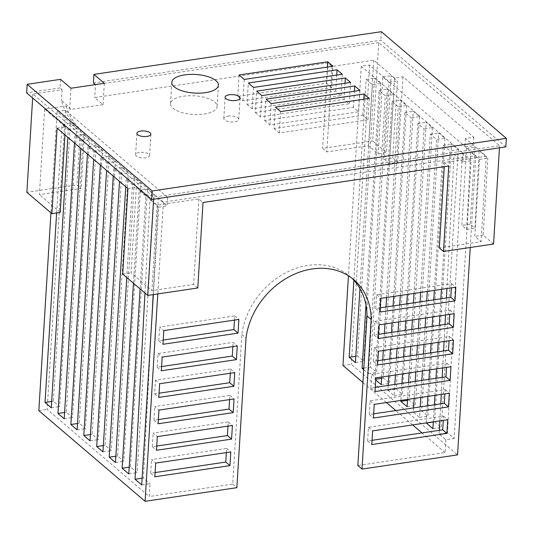 <?xml version="1.0" encoding="UTF-8"?>
<svg xmlns="http://www.w3.org/2000/svg" width="533" height="533" viewBox="0 0 533 533"><rect width="100%" height="100%" fill="white"/><g stroke="black" fill="none" stroke-linecap="round" stroke-linejoin="round"><path stroke-width="0.4" stroke-dasharray="2.67 2" d="M57.118 128.167L65.466 126.927L44.632 109.158L66.172 105.954L70.343 109.512L103.029 104.655L94.694 97.546L327.895 62.894L332.059 66.452L373.78 60.256L394.613 78.025L402.955 76.785L473.79 137.221L465.442 138.46L486.276 156.236L444.562 162.432L448.726 165.99M127.953 188.602L136.295 187.363L157.128 205.138L198.849 198.942L203.013 202.493M183.385 96.24A23.352 9.321 -176.5 0 1 217.111 106.553A23.352 9.321 -176.5 0 1 193.239 114.435A23.352 9.321 -176.5 0 1 170.5 103.702A23.352 9.321 -176.5 0 1 183.385 96.24M167.569 197.323L65.486 110.231L57.138 111.47L163.391 202.12L475.849 155.696L369.602 65.046L361.261 66.285L463.344 153.384L167.569 197.323L167.042 205.878L158.301 198.409L153.164 294.609M264.688 120.525L269.898 124.969L358.622 111.79L353.412 107.346L264.688 120.525L265.994 99.158M331.639 87.619L326.436 83.175L237.711 96.36L242.921 100.804L331.639 87.619L332.952 66.252M139.466 152.458A7.002 2.798 3.5 0 0 135.602 154.697A7.002 2.798 3.5 0 0 142.424 157.915A7.002 2.798 3.5 0 0 149.586 155.549A7.002 2.798 3.5 0 0 139.466 152.458M255.314 112.53L260.524 116.974L349.242 103.788L344.038 99.345L255.314 112.53L256.62 91.156M247.019 104.368L252.229 108.812L340.953 95.627L335.743 91.183L247.019 104.368L248.325 82.995M227.944 116.147A7.475 2.985 -176.5 0 1 238.737 119.445A7.475 2.985 -176.5 0 1 231.095 121.97A7.475 2.985 -176.5 0 1 223.82 118.533A7.475 2.985 -176.5 0 1 227.944 116.147M274.062 128.526L279.272 132.97L367.997 119.785L362.786 115.341L274.062 128.526L275.368 107.153M473.79 137.221L473.264 145.736L464.923 146.975L466.588 148.401L461.884 225.366L466.628 229.417L470.759 151.992L479.507 159.454L474.796 236.386L481.052 241.716L439.332 247.918M465.442 138.46L464.923 146.975M60.549 79.35L60.022 87.905L62.108 89.677L32.906 94.021L153.737 197.11L499.574 145.729L378.736 42.633L372.727 140.939L386.478 152.671L378.13 153.91L368.55 145.736L326.836 151.932L322.665 148.381L372.727 140.939M499.574 145.729L499.441 147.834M493.558 244.034L483.145 235.146L487.848 158.208L479.1 150.746L474.97 228.177L470.226 224.126L474.936 147.161L473.264 145.736M402.955 76.785L397.725 162.272L389.383 163.511L384.386 159.24L389.09 82.275L382.841 76.945L378.13 153.91M384.386 159.24L392.728 158.001L397.725 162.272M392.728 158.001L397.431 81.036L391.182 75.706L386.478 152.671M486.276 156.236L481.052 241.716M394.613 78.025L389.383 163.511M444.562 162.432L444.302 166.642M373.78 60.256L368.55 145.736M332.059 66.452L326.836 151.932M153.737 197.11L153.611 199.215M327.895 62.894L322.665 148.381M198.849 198.942L193.619 284.422L197.783 287.98M378.736 42.633L95.48 84.72L94.694 97.546M157.128 205.138L151.905 290.618L193.619 284.422M103.029 104.655L104.335 83.281M136.295 187.363L131.071 272.849L151.905 290.618M70.962 88.238L69.783 107.533A76.819 62.228 -49.5 0 0 70.343 109.512M122.723 274.089L131.071 272.849M66.172 105.954A76.819 62.228 -49.5 0 0 82.415 131.251A76.819 62.228 -49.5 0 0 84.514 132.95L80.35 129.392A76.819 62.228 -49.5 0 1 78.244 127.7A76.819 62.228 -49.5 0 1 61.448 100.424L69.783 107.533M32.906 94.021L32.66 97.992M44.632 109.158L39.402 194.638L81.123 188.442L76.952 184.884L26.89 192.32M84.514 132.95L81.123 188.442M65.466 126.927L64.979 134.876M60.236 212.414L39.402 194.638M463.344 153.384L462.817 161.932L471.159 160.693L454.169 438.506L447.5 432.823L462.417 153.231L471.159 160.693M439.359 430.331L439.159 434.062L445.828 439.752L454.169 438.506M445.828 439.752L445.042 452.57L357.856 465.522M141.711 484.93L150.053 483.691L149.267 496.516L232.701 484.117L241.849 334.524A70.223 56.884 -49.5 0 1 284.749 273.316A70.223 56.884 -49.5 0 1 349.735 276.234A70.223 56.884 -49.5 0 1 351.767 278.073M144.969 293.063L149.953 199.655L158.701 207.117L153.351 294.582M158.701 207.117L167.042 205.878M372.047 440.331L367.623 440.991L368.456 427.313L443.549 416.153L443.289 420.37M373.666 413.835L369.242 414.487L370.082 400.816L445.168 389.656L444.915 393.867M375.285 387.331L370.861 387.991L371.701 374.313L446.787 363.16L446.534 367.37M378.53 334.331L374.106 334.99L374.939 321.312L379.11 324.87M374.939 321.312L450.032 310.159L449.772 314.37M380.149 307.834L375.725 308.494L376.565 294.816L451.651 283.656L451.398 287.873M377.837 360.694L373.413 361.354L374.246 347.676L449.339 336.516L449.079 340.734M227.984 426.1L228.244 421.889L153.151 433.043L157.315 436.6M156.735 446.061L152.311 446.721L153.151 433.043M234.467 320.1L234.727 315.889L159.633 327.042L163.798 330.6M163.218 340.067L158.794 340.72L159.633 327.042M161.599 366.564L157.175 367.224L158.015 353.546L233.101 342.386L237.272 345.944M232.848 346.603L233.101 342.386M229.603 399.597L229.863 395.386L154.77 406.546L158.941 410.097M158.361 419.564L153.937 420.224L154.77 406.546M226.365 452.597L226.618 448.386L151.532 459.546L155.696 463.097M155.116 472.564L150.692 473.217L151.532 459.546M230.296 373.24L230.556 369.023L155.463 380.182L154.63 393.86L159.054 393.201M462.817 161.932L454.069 154.47L446.92 288.533M446.414 297.987L445.508 315.003M445.008 324.457L444.096 341.473M443.596 350.927L442.683 367.943M442.183 377.397L441.277 394.407M440.771 403.861L439.865 420.877M445.042 452.57L421.996 432.909M412.635 424.921L395.786 410.543M386.425 402.562L362.933 382.514M361.261 66.285L348.442 275.788M359.942 288.553L372.407 84.754L366.151 79.424L353.872 280.238M363.713 369.695L368.33 373.626L385.319 95.773L379.07 90.443L365.951 304.963M386.572 297.501L398.238 106.793L391.988 101.463L374.992 379.316L375.738 379.949M381.708 376.998L382.754 359.968M383.334 350.501L384.373 333.465M384.953 324.004L385.992 306.968M441.437 289.352L449.905 150.879L443.236 145.189L434.355 290.405M433.775 299.866L432.736 316.902M432.156 326.369L431.117 343.399M430.537 352.866L429.491 369.902M428.912 379.363L427.872 396.399M427.293 405.866L426.253 422.902M433.329 421.85L434.375 404.814M434.948 395.346L435.994 378.317M436.574 368.849L437.613 351.813M438.193 342.353L439.232 325.317M439.812 315.849L440.858 298.813M414.001 293.423L424.068 128.839L417.819 123.503L407.365 294.409M406.786 303.877L405.746 320.913M405.167 330.373L404.127 347.409M403.548 356.877L402.502 373.913M401.929 383.374L400.883 400.41M407.518 399.424L408.564 382.388M409.144 372.927L410.183 355.891M410.763 346.423L411.802 329.387M412.382 319.927L413.421 302.891M427.279 291.451L436.574 139.499L430.318 134.169L420.637 292.437M420.064 301.905L419.018 318.941M418.438 328.401L417.399 345.437M416.819 354.905L415.78 371.941M415.2 381.401L414.154 398.437M413.581 407.905L413.328 412.022L419.578 417.352L420.217 406.919M420.79 397.451L421.836 380.415M422.416 370.955L423.455 353.919M424.035 344.451L425.074 327.415M425.654 317.954L426.7 300.918M400.29 295.462L411.156 117.82L404.907 112.483L393.654 296.448M393.074 305.915L392.028 322.951M391.455 332.412L390.409 349.448M389.83 358.916L388.79 375.952M388.211 385.412L387.911 390.336L394.16 395.666L394.846 384.426M395.426 374.965L396.465 357.929M397.045 348.462L398.091 331.426M398.671 321.965L399.71 304.929M65.486 110.231L47.184 409.417L149.267 496.516M151.925 317.901L143.384 478.008L150.053 483.691M70.383 123.37L53.387 401.222L59.636 406.552L76.632 128.7L70.383 123.37L62.035 124.609L68.284 129.939L67.838 137.314M83.295 134.389L66.305 412.242L72.555 417.572L89.544 139.719L83.295 134.389L74.953 135.629L81.203 140.959L80.749 148.334M96.213 145.409L79.217 423.262L85.467 428.592L102.463 150.739L96.213 145.409L87.872 146.648L94.121 151.978L93.668 159.354M109.132 156.429L92.136 434.282L98.385 439.612L115.381 161.759L109.132 156.429L100.784 157.668L107.04 162.998L106.587 170.373M147.461 189.135L130.472 466.988L137.134 472.671L154.13 194.825L147.461 189.135L139.12 190.374L145.789 196.064L140.106 288.913M122.044 167.449L105.054 445.302L111.304 450.632L128.3 172.779L122.044 167.449L113.702 168.688L119.952 174.018L119.505 181.393M134.549 178.115L117.553 455.968L123.803 461.298L140.799 183.445L134.549 178.115L126.201 179.355L132.451 184.684L126.774 277.54M342.959 365.478L351.3 364.239L457.554 454.889M369.602 65.046L351.3 364.239M57.138 111.47L50.941 212.84M38.842 410.663L47.184 409.417M475.849 155.696L470.239 247.499M419.498 116.574L402.502 394.427L396.252 389.097L413.248 111.244L419.498 116.574L411.156 117.82M444.915 138.26L427.919 416.113L421.67 410.783L438.666 132.93L444.915 138.26L436.574 139.499M432.416 127.6L415.42 405.446L409.171 400.116L426.167 122.264L432.416 127.6L424.068 128.839M458.247 149.64L441.251 427.486L434.588 421.803L451.578 143.95L458.247 149.64L449.905 150.879M380.749 83.514L363.753 361.367L357.503 356.037L374.499 78.184L380.749 83.514L372.407 84.754M393.667 94.534L376.671 372.387L370.422 367.057L387.411 89.204L393.667 94.534L385.319 95.773M406.579 105.554L389.59 383.407L383.334 378.077L400.33 100.224L406.579 105.554L398.238 106.793M163.391 202.12L157.775 293.923M100.337 165.037L100.784 157.668M125.755 186.723L126.201 179.355M113.249 176.063L113.702 168.688M133.443 283.23L139.12 190.374M56.631 212.947L62.035 124.609M74.5 142.997L74.953 135.629M87.419 154.017L87.872 146.648M353.412 107.346L354.398 91.236M358.622 111.79L359.928 90.417M269.898 124.969L271.204 103.602M326.436 83.175L327.415 67.071M242.921 100.804L244.227 79.43M237.711 96.36L239.017 74.986M344.038 99.345L345.024 83.241M349.242 103.788L350.554 82.415M260.524 116.974L261.83 95.6M340.953 95.627L342.259 74.26M335.743 91.183L336.729 75.08M252.229 108.812L253.535 87.439M367.997 119.785L369.302 98.418M362.786 115.341L363.772 99.238M279.272 132.97L280.578 111.597M466.588 148.401L474.936 147.161M505.83 146.888L380.829 40.242L93.395 82.941M60.022 87.905L26.65 92.862M382.841 76.945L391.182 75.706M389.09 82.275L397.431 81.036M470.226 224.126L461.884 225.366M466.628 229.417L474.97 228.177M470.759 151.992L479.1 150.746M479.507 159.454L487.848 158.208M483.145 235.146L474.796 236.386M381.348 31.687L380.829 40.242M62.108 89.677L61.448 100.424M80.35 129.392L76.952 184.884M454.069 154.47L462.417 153.231M439.159 434.062L447.5 432.823M241.849 334.524L246.019 338.082M232.701 484.117L236.872 487.675M142.118 478.194L143.384 478.008M149.953 199.655L158.301 198.409M367.623 440.991L371.787 444.542M443.549 416.153L447.713 419.711M368.456 427.313L372.627 430.871M369.242 414.487L373.406 418.045M445.168 389.656L449.339 393.214M370.082 400.816L374.246 404.367M370.861 387.991L375.032 391.548M446.787 363.16L450.958 366.711M371.701 374.313L375.865 377.87M374.106 334.99L378.27 338.548M450.032 310.159L454.196 313.71M375.725 308.494L379.889 312.045M451.651 283.656L455.822 287.214M376.565 294.816L380.729 298.367M373.413 361.354L377.577 364.905M449.339 336.516L453.503 340.074M374.246 347.676L378.417 351.234M228.244 421.889L232.408 425.441M152.311 446.721L156.482 450.278M234.727 315.889L238.891 319.44M158.794 340.72L162.965 344.278M158.015 353.546L162.179 357.097M157.175 367.224L161.346 370.775M229.863 395.386L234.027 398.944M153.937 420.224L158.101 423.775M226.618 448.386L230.789 451.944M150.692 473.217L154.856 476.775M230.556 369.023L234.72 372.58M155.463 380.182L159.633 383.74M154.63 393.86L158.794 397.411M355.797 356.291L357.503 356.037M366.151 79.424L374.499 78.184M355.411 362.607L363.753 361.367M363.819 368.036L370.422 367.057M379.07 90.443L387.411 89.204M368.33 373.626L376.671 372.387M374.992 379.316L375.785 379.196M381.628 378.33L383.334 378.077M391.988 101.463L400.33 100.224M381.242 384.646L389.59 383.407M433.322 421.989L434.588 421.803M443.236 145.189L451.578 143.95M432.909 428.725L441.251 427.486M407.465 400.37L409.171 400.116M417.819 123.503L426.167 122.264M407.079 406.686L415.42 405.446M413.328 412.022L421.67 410.783M430.318 134.169L438.666 132.93M419.578 417.352L427.919 416.113M387.911 390.336L396.252 389.097M404.907 112.483L413.248 111.244M394.16 395.666L402.502 394.427M51.681 401.476L53.387 401.222M68.284 129.939L76.632 128.7M51.295 407.792L59.636 406.552M64.593 412.495L66.305 412.242M81.203 140.959L89.544 139.719M64.207 418.811L72.555 417.572M77.512 423.515L79.217 423.262M94.121 151.978L102.463 150.739M77.125 429.831L85.467 428.592M90.43 434.535L92.136 434.282M107.04 162.998L115.381 161.759M90.044 440.851L98.385 439.612M129.206 467.175L130.472 466.988M145.789 196.064L154.13 194.825M128.793 473.91L137.134 472.671M103.349 445.555L105.054 445.302M119.952 174.018L128.3 172.779M102.962 451.871L111.304 450.632M115.848 456.221L117.553 455.968M132.451 184.684L140.799 183.445M115.461 462.537L123.803 461.298M82.415 131.251L78.244 127.7M171.806 82.335L170.5 103.702M218.417 85.187L217.111 106.553M149.586 155.549L150.892 134.183M135.602 154.697L136.908 133.323M225.126 97.166L223.82 118.533M240.043 98.079L238.737 119.445M353.899 279.785L349.735 276.234"/><path stroke-width="0.8" d="M32.66 97.992L26.89 192.32L51.894 213.653L57.118 128.167L127.953 188.602L122.723 274.089L147.728 295.415L153.611 199.215M147.728 295.415L197.783 287.98L203.013 202.493L448.726 165.99L443.496 251.469L493.558 244.034L499.441 147.834M444.302 166.642L439.332 247.918L443.496 251.469M95.36 84.614L93.395 82.941L93.921 74.393L104.335 83.281L70.962 88.238L60.549 79.35L27.17 84.314L152.172 190.961L506.35 138.34L381.348 31.687L93.921 74.393M51.894 213.653L60.236 212.414L64.979 134.876M184.698 74.873A23.352 9.321 -176.5 0 1 218.417 85.187A23.352 9.321 -176.5 0 1 194.545 93.062A23.352 9.321 -176.5 0 1 171.806 82.335A23.352 9.321 -176.5 0 1 184.698 74.873M362.02 469.08L357.856 465.522L367.004 315.929L371.168 319.487L362.02 469.08L457.554 454.889L470.239 247.499M351.767 278.073A70.223 56.884 -49.5 0 1 367.004 315.929M153.351 294.582L141.711 484.93L135.042 479.247L144.969 293.063M443.289 420.37L442.71 429.831L372.047 440.331M444.915 393.867L444.335 403.334L373.666 413.835M446.534 367.37L445.954 376.831L375.285 387.331M449.772 314.37L449.192 323.837L378.53 334.331M451.398 287.873L450.818 297.334L380.149 307.834M449.079 340.734L448.5 350.194L377.837 360.694M156.735 446.061L227.404 435.561L227.984 426.1M163.218 340.067L233.887 329.567L234.467 320.1M161.599 366.564L232.268 356.064L232.848 346.603M158.361 419.564L229.023 409.064L229.603 399.597M155.116 472.564L225.785 462.064L226.365 452.597M159.054 393.201L229.716 382.701L230.296 373.24M446.92 288.533L446.414 297.987M445.508 315.003L445.008 324.457M444.096 341.473L443.596 350.927M442.683 367.943L442.183 377.397M441.277 394.407L440.771 403.861M439.865 420.877L439.359 430.331M421.996 432.909L412.635 424.921M395.786 410.543L386.425 402.562M362.933 382.514L342.959 365.478L348.442 275.788M353.872 280.238L349.162 357.277L355.411 362.607L359.942 288.553M365.951 304.963L362.074 368.296L363.713 369.695M375.738 379.949L381.242 384.646L381.708 376.998M382.754 359.968L383.334 350.501M384.373 333.465L384.953 324.004M385.992 306.968L386.572 297.501M434.355 290.405L433.775 299.866M432.736 316.902L432.156 326.369M431.117 343.399L430.537 352.866M429.491 369.902L428.912 379.363M427.872 396.399L427.293 405.866M426.253 422.902L432.909 428.725L433.329 421.85M434.375 404.814L434.948 395.346M435.994 378.317L436.574 368.849M437.613 351.813L438.193 342.353M439.232 325.317L439.812 315.849M440.858 298.813L441.437 289.352M407.365 294.409L406.786 303.877M405.746 320.913L405.167 330.373M404.127 347.409L403.548 356.877M402.502 373.913L401.929 383.374M400.883 400.41L400.829 401.356L407.079 406.686L407.518 399.424M408.564 382.388L409.144 372.927M410.183 355.891L410.763 346.423M411.802 329.387L412.382 319.927M413.421 302.891L414.001 293.423M420.637 292.437L420.064 301.905M419.018 318.941L418.438 328.401M417.399 345.437L416.819 354.905M415.78 371.941L415.2 381.401M414.154 398.437L413.581 407.905M420.217 406.919L420.79 397.451M421.836 380.415L422.416 370.955M423.455 353.919L424.035 344.451M425.074 327.415L425.654 317.954M426.7 300.918L427.279 291.451M393.654 296.448L393.074 305.915M392.028 322.951L391.455 332.412M390.409 349.448L389.83 358.916M388.79 375.952L388.211 385.412M394.846 384.426L395.426 374.965M396.465 357.929L397.045 348.462M398.091 331.426L398.671 321.965M399.71 304.929L400.29 295.462M153.164 294.609L151.925 317.901M50.941 212.84L38.842 410.663L145.089 501.313L236.872 487.675L246.019 338.082A70.223 56.884 -49.5 0 1 288.913 276.874A70.223 56.884 -49.5 0 1 353.899 279.785A70.223 56.884 -49.5 0 1 371.168 319.487M157.775 293.923L145.089 501.313M106.587 170.373L90.044 440.851L83.794 435.521L100.337 165.037M126.774 277.54L115.461 462.537L109.212 457.207L125.755 186.723M119.505 181.393L102.962 451.871L96.706 446.541L113.249 176.063M140.106 288.913L128.793 473.91L122.124 468.227L133.443 283.23M67.838 137.314L51.295 407.792L45.045 402.462L56.631 212.947M80.749 148.334L64.207 418.811L57.957 413.481L74.5 142.997M93.668 159.354L77.125 429.831L70.876 424.501L87.419 154.017M234.027 398.944L233.194 412.622L158.101 423.775L158.941 410.097L234.027 398.944M232.408 425.441L231.569 439.119L156.482 450.278L157.315 436.6L232.408 425.441M373.406 418.045L448.5 406.886L449.339 393.214L374.246 404.367L373.406 418.045M375.032 391.548L450.119 380.389L450.958 366.711L375.865 377.87L375.032 391.548M371.787 444.542L446.881 433.389L447.713 419.711L372.627 430.871L371.787 444.542M230.789 451.944L229.95 465.615L154.856 476.775L155.696 463.097L230.789 451.944M377.577 364.905L452.67 353.752L453.503 340.074L378.417 351.234L377.577 364.905M234.72 372.58L233.887 386.258L158.794 397.411L159.633 383.74L234.72 372.58M238.891 319.44L238.051 333.118L162.965 344.278L163.798 330.6L238.891 319.44M379.889 312.045L454.982 300.892L455.822 287.214L380.729 298.367L379.889 312.045M378.27 338.548L453.363 327.389L454.196 313.71L379.11 324.87L378.27 338.548M237.272 345.944L236.432 359.622L161.346 370.775L162.179 357.097L237.272 345.944M354.398 91.236L354.718 85.973L265.994 99.158L271.204 103.602L359.928 90.417L354.718 85.973M332.952 66.252L327.742 61.808L239.017 74.986L244.227 79.43L332.952 66.252M327.415 67.071L327.742 61.808M140.772 131.085A7.002 2.798 3.5 0 0 136.908 133.323A7.002 2.798 3.5 0 0 143.73 136.541A7.002 2.798 3.5 0 0 150.892 134.183A7.002 2.798 3.5 0 0 140.772 131.085M345.024 83.241L345.344 77.978L256.62 91.156L261.83 95.6L350.554 82.415L345.344 77.978M342.259 74.26L337.049 69.816L248.325 82.995L253.535 87.439L342.259 74.26M336.729 75.08L337.049 69.816M229.25 94.781A7.475 2.985 -176.5 0 1 240.043 98.079A7.475 2.985 -176.5 0 1 232.401 100.597A7.475 2.985 -176.5 0 1 225.126 97.166A7.475 2.985 -176.5 0 1 229.25 94.781M369.302 98.418L364.092 93.975L275.368 107.153L280.578 111.597L369.302 98.418M363.772 99.238L364.092 93.975M27.17 84.314L26.65 92.862L151.652 199.509L505.83 146.888L506.35 138.34M135.042 479.247L142.118 478.194M442.71 429.831L446.881 433.389M444.335 403.334L448.5 406.886M445.954 376.831L450.119 380.389M449.192 323.837L453.363 327.389M450.818 297.334L454.982 300.892M448.5 350.194L452.67 353.752M227.404 435.561L231.569 439.119M233.887 329.567L238.051 333.118M232.268 356.064L236.432 359.622M229.023 409.064L233.194 412.622M225.785 462.064L229.95 465.615M229.716 382.701L233.887 386.258M349.162 357.277L355.797 356.291M362.074 368.296L363.819 368.036M375.785 379.196L381.628 378.33M426.24 423.042L433.322 421.989M400.829 401.356L407.465 400.37M45.045 402.462L51.681 401.476M57.957 413.481L64.593 412.495M70.876 424.501L77.512 423.515M83.794 435.521L90.43 434.535M122.124 468.227L129.206 467.175M96.706 446.541L103.349 445.555M109.212 457.207L115.848 456.221M152.172 190.961L151.652 199.509"/></g></svg>

